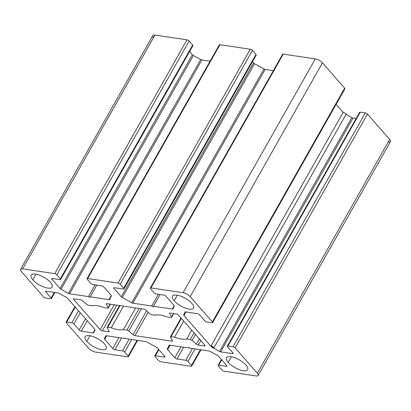 <?xml version="1.0" encoding="UTF-8"?>
<svg xmlns="http://www.w3.org/2000/svg" width="411" height="411" viewBox="0 0 411 411"><rect width="100%" height="100%" fill="white"/><g stroke="black" fill="none" stroke-linecap="round" stroke-linejoin="round"><path stroke-width="0.62" d="M359.805 112.943A1.731 0.637 29.5 0 1 360.236 112.182L365.302 112.933A1.731 0.637 29.5 0 1 367.444 114.119L389.643 139.427A5.775 2.117 29.5 0 1 388.344 142.129M153.498 37.607A5.775 2.117 29.5 0 1 154.937 35.063L187.015 39.831A1.731 0.637 29.5 0 1 189.158 41.018L192.661 45.01A1.731 0.637 29.5 0 1 192.271 45.821M189.584 51.545L192.394 54.745A1.731 0.637 -150.5 0 0 193.381 55.506L200.696 59.559A1.731 0.637 -150.5 0 0 201.852 59.985L210.062 61.203L201.852 59.985L69.567 293.793L88.457 296.598L95.105 284.849L88.457 296.598L69.567 293.793L201.852 59.985A1.731 0.637 29.5 0 1 200.696 59.559L68.416 293.367A1.731 0.637 -150.5 0 0 69.567 293.793A1.731 0.637 29.5 0 1 68.416 293.367L200.696 59.559L193.381 55.506L61.1 289.318L68.416 293.367L61.1 289.318L193.381 55.506A1.731 0.637 29.5 0 1 192.394 54.745L60.109 288.553A1.731 0.637 -150.5 0 0 61.1 289.318A1.731 0.637 29.5 0 1 60.109 288.553L192.394 54.745L189.584 51.545M219.505 45.482A1.731 0.637 29.5 0 1 219.936 44.722L250.325 49.233A1.731 0.637 29.5 0 1 252.467 50.419L255.971 54.416A1.731 0.637 29.5 0 1 255.58 55.228M252.462 61.712L253.561 62.965A1.731 0.637 -150.5 0 0 254.553 63.726L264.006 68.966A1.731 0.637 -150.5 0 0 265.162 69.392L273.372 70.61L265.162 69.392L132.876 303.2L151.767 306.005L158.415 294.255L151.767 306.005L132.876 303.2L265.162 69.392A1.731 0.637 29.5 0 1 264.006 68.966L131.726 302.773A1.731 0.637 -150.5 0 0 132.876 303.2A1.731 0.637 29.5 0 1 131.726 302.773L264.006 68.966L254.553 63.726L122.267 297.533L131.726 302.773L122.267 297.533L254.553 63.726A1.731 0.637 29.5 0 1 253.561 62.965L121.276 296.773A1.731 0.637 -150.5 0 0 122.267 297.533A1.731 0.637 29.5 0 1 121.276 296.773L253.561 62.965L252.462 61.712M282.814 54.889A1.731 0.637 29.5 0 1 283.246 54.124L315.324 58.891A5.775 2.117 29.5 0 1 322.465 62.847L344.665 88.149A1.731 0.637 29.5 0 1 344.274 88.961M336.116 104.348L343.17 112.388L336.116 104.348M212.621 322.625L344.906 88.817A1.731 0.637 -150.5 0 0 344.665 88.149L212.379 321.962A1.731 0.637 29.5 0 1 212.621 322.625A1.731 0.637 29.5 0 1 211.989 322.769L206.923 322.019A1.731 0.637 29.5 0 1 204.781 320.832L199.525 314.836A1.731 0.637 -150.5 0 0 197.383 313.65L185.669 311.913A1.731 0.637 -150.5 0 0 185.037 312.057A1.731 0.637 -150.5 0 0 185.027 312.072L183.696 314.836A1.731 0.637 -150.5 0 0 183.948 315.489L185.947 311.954L183.948 315.489L211.259 346.627L214.033 347.665L211.018 345.959L211.259 346.627L211.716 345.826L211.259 346.627A1.731 0.637 -150.5 0 0 212.251 347.387L212.877 346.283L212.251 347.387L219.566 351.441L351.847 117.628L219.566 351.441A1.731 0.637 -150.5 0 0 220.717 351.862L353.003 118.055A1.731 0.637 29.5 0 1 351.847 117.628L346.011 114.397L351.847 117.628A1.731 0.637 -150.5 0 0 353.003 118.055L356.106 118.517L353.003 118.055L220.717 351.862L232.436 353.604A1.731 0.637 -150.5 0 0 233.068 353.46A1.731 0.637 -150.5 0 0 232.821 352.792L227.566 346.802A1.731 0.637 29.5 0 1 227.324 346.134A1.731 0.637 29.5 0 1 227.956 345.99L233.022 346.74A1.731 0.637 29.5 0 1 235.164 347.932L257.363 373.234L389.643 139.427L367.444 114.119L235.164 347.932L367.444 114.119A1.731 0.637 -150.5 0 0 365.302 112.933L233.022 346.74L365.302 112.933L360.236 112.182L227.956 345.99L360.236 112.182A1.731 0.637 -150.5 0 0 359.61 112.326L227.324 346.134M104.543 344.017A12.125 4.444 -150.5 0 0 93.533 336.794A12.125 4.444 -150.5 0 0 85.128 336.727A12.125 4.444 -150.5 0 0 86.819 341.382L89.988 335.782L86.819 341.382A12.125 4.444 29.5 0 1 89.547 335.71A12.125 4.444 29.5 0 1 104.543 344.017A12.125 4.444 29.5 0 1 101.815 349.689A12.125 4.444 29.5 0 1 86.819 341.382A12.125 4.444 -150.5 0 0 97.828 348.605A12.125 4.444 -150.5 0 0 106.233 348.672A12.125 4.444 -150.5 0 0 104.543 344.017M50.507 282.419A12.125 4.444 -150.5 0 0 39.497 275.195A12.125 4.444 -150.5 0 0 31.092 275.134A12.125 4.444 -150.5 0 0 32.782 279.788L35.952 274.183L32.782 279.788A12.125 4.444 29.5 0 1 35.51 274.111A12.125 4.444 29.5 0 1 50.507 282.419A12.125 4.444 29.5 0 1 47.779 288.096A12.125 4.444 29.5 0 1 32.782 279.788A12.125 4.444 -150.5 0 0 43.792 287.012A12.125 4.444 -150.5 0 0 52.197 287.073A12.125 4.444 -150.5 0 0 50.507 282.419M204.837 345.163L178.549 315.196L204.837 345.163A1.731 0.637 29.5 0 1 204.447 345.975L198.251 345.05A1.731 0.637 29.5 0 1 196.381 344.13L192.107 340.442A1.731 0.637 -150.5 0 0 190.231 339.517L186.728 338.998A20.786 7.619 29.5 0 1 174.583 337.19L171.074 336.671A1.731 0.637 -150.5 0 0 170.498 337.231L172.389 340.565A1.731 0.637 29.5 0 1 171.813 341.125L134.942 335.648A1.731 0.637 29.5 0 1 133.072 334.724L128.797 331.035A1.731 0.637 -150.5 0 0 126.922 330.11L123.413 329.591A20.786 7.619 29.5 0 1 111.268 327.788L107.764 327.264A1.731 0.637 -150.5 0 0 107.189 327.824L109.079 331.158A1.731 0.637 29.5 0 1 108.504 331.718L102.308 330.798A1.731 0.637 29.5 0 1 100.166 329.612L73.877 299.645A1.731 0.637 29.5 0 1 74.268 298.838L80.464 299.758A1.731 0.637 29.5 0 1 82.339 300.677L86.613 304.371A1.731 0.637 -150.5 0 0 88.483 305.291L91.992 305.815A20.786 7.619 29.5 0 1 104.137 307.618L107.646 308.137A1.731 0.637 -150.5 0 0 108.216 307.577L106.331 304.243A1.731 0.637 29.5 0 1 106.901 303.683L143.773 309.159A1.731 0.637 29.5 0 1 145.648 310.084L149.923 313.773A1.731 0.637 -150.5 0 0 151.793 314.698L155.301 315.216A20.786 7.619 29.5 0 1 167.447 317.02L170.955 317.544A1.731 0.637 -150.5 0 0 171.526 316.984L169.64 313.65A1.731 0.637 29.5 0 1 170.211 313.09L176.406 314.009A1.731 0.637 29.5 0 1 178.549 315.196A1.731 0.637 -150.5 0 0 176.406 314.009L170.211 313.09A1.731 0.637 -150.5 0 0 169.584 313.233A1.731 0.637 -150.5 0 0 169.64 313.65L171.526 316.984A1.731 0.637 29.5 0 1 171.587 317.395A1.731 0.637 29.5 0 1 170.955 317.544L167.447 317.02A20.786 7.619 -150.5 0 0 155.301 315.216L151.793 314.698A1.731 0.637 29.5 0 1 149.923 313.773L145.648 310.084A1.731 0.637 -150.5 0 0 143.773 309.159L106.901 303.683A1.731 0.637 -150.5 0 0 106.269 303.832A1.731 0.637 -150.5 0 0 106.331 304.243L108.216 307.577A1.731 0.637 29.5 0 1 108.278 307.993A1.731 0.637 29.5 0 1 107.646 308.137L104.137 307.618A20.786 7.619 -150.5 0 0 91.992 305.815L88.483 305.291A1.731 0.637 29.5 0 1 86.613 304.371L82.339 300.677A1.731 0.637 -150.5 0 0 80.464 299.758L74.268 298.838A1.731 0.637 -150.5 0 0 73.636 298.982A1.731 0.637 -150.5 0 0 73.877 299.645L100.166 329.612A1.731 0.637 -150.5 0 0 102.308 330.798L108.504 331.718A1.731 0.637 -150.5 0 0 109.136 331.574A1.731 0.637 -150.5 0 0 109.079 331.158L107.189 327.824A1.731 0.637 29.5 0 1 107.132 327.413A1.731 0.637 29.5 0 1 107.764 327.264L111.268 327.788A20.786 7.619 -150.5 0 0 123.413 329.591L126.922 330.11A1.731 0.637 29.5 0 1 128.797 331.035L133.072 334.724A1.731 0.637 -150.5 0 0 134.942 335.648L171.813 341.125A1.731 0.637 -150.5 0 0 172.445 340.981A1.731 0.637 -150.5 0 0 172.389 340.565L170.498 337.231A1.731 0.637 29.5 0 1 170.442 336.815A1.731 0.637 29.5 0 1 171.074 336.671L174.583 337.19A20.786 7.619 -150.5 0 0 186.728 338.998L190.231 339.517A1.731 0.637 29.5 0 1 192.107 340.442L196.381 344.13A1.731 0.637 -150.5 0 0 198.251 345.05L204.447 345.975L204.878 345.209L204.447 345.975A1.731 0.637 -150.5 0 0 205.079 345.826A1.731 0.637 -150.5 0 0 204.837 345.163M232.867 352.844L232.436 353.604L232.867 352.844M211.018 345.959L343.303 112.152L346.319 113.857L214.033 347.665M344.665 88.149L322.465 62.847L190.18 296.655L212.379 321.962L344.665 88.149M322.465 62.847A5.775 2.117 -150.5 0 0 315.324 58.891L183.039 292.699A5.775 2.117 29.5 0 1 190.18 296.655L322.465 62.847M315.324 58.891L283.246 54.124L150.96 287.936L183.039 292.699L315.324 58.891M283.246 54.124A1.731 0.637 -150.5 0 0 282.614 54.273L150.334 288.08A1.731 0.637 29.5 0 1 150.96 287.936L283.246 54.124M258.17 375.449A5.775 2.117 29.5 0 1 256.063 375.937A5.775 2.117 -150.5 0 0 257.363 373.234A5.775 2.117 29.5 0 1 258.17 375.449L390.45 141.641A5.775 2.117 -150.5 0 0 389.643 139.427L257.363 373.234L235.164 347.932A1.731 0.637 -150.5 0 0 233.022 346.74L227.956 345.99A1.731 0.637 -150.5 0 0 227.566 346.802L232.821 352.792A1.731 0.637 29.5 0 1 232.436 353.604L220.717 351.862A1.731 0.637 29.5 0 1 219.566 351.441L212.251 347.387A1.731 0.637 29.5 0 1 211.259 346.627L183.948 315.489A1.731 0.637 29.5 0 1 183.696 314.836L185.027 312.072A1.731 0.637 29.5 0 1 185.669 311.913L197.383 313.65A1.731 0.637 29.5 0 1 199.525 314.836L204.781 320.832A1.731 0.637 -150.5 0 0 206.923 322.019L211.989 322.769A1.731 0.637 -150.5 0 0 212.379 321.962L190.18 296.655A5.775 2.117 -150.5 0 0 183.039 292.699L150.96 287.936A1.731 0.637 -150.5 0 0 150.575 288.743L154.079 292.74A1.731 0.637 -150.5 0 0 156.221 293.927L163.819 295.057A1.731 0.637 29.5 0 1 165.962 296.244L174.069 305.486A1.731 0.637 29.5 0 1 174.315 306.133L172.985 308.902A1.731 0.637 29.5 0 1 172.348 309.062L153.457 306.257L160.105 294.502L153.457 306.257L172.348 309.062L174.238 305.717L172.348 309.062A1.731 0.637 -150.5 0 0 172.98 308.918A1.731 0.637 -150.5 0 0 172.985 308.902L174.315 306.133A1.731 0.637 -150.5 0 0 174.069 305.486L165.962 296.244A1.731 0.637 -150.5 0 0 163.819 295.057L156.221 293.927A1.731 0.637 29.5 0 1 154.079 292.74L150.575 288.743A1.731 0.637 29.5 0 1 150.334 288.08M114.499 287.731L114.047 288.532L121.276 296.773L114.047 288.532L114.499 287.731M114.438 287.721A1.731 0.637 -150.5 0 0 113.806 287.864A1.731 0.637 -150.5 0 0 114.047 288.532A1.731 0.637 29.5 0 1 114.438 287.721L123.3 289.036L114.438 287.721M123.932 288.892L256.212 55.084A1.731 0.637 -150.5 0 0 255.971 54.416L123.69 288.224A1.731 0.637 29.5 0 1 123.932 288.892A1.731 0.637 29.5 0 1 123.3 289.036A1.731 0.637 -150.5 0 0 123.69 288.224L255.971 54.416L252.467 50.419L120.182 284.232L123.69 288.224L120.182 284.232L252.467 50.419A1.731 0.637 -150.5 0 0 250.325 49.233L118.039 283.045A1.731 0.637 29.5 0 1 120.182 284.232A1.731 0.637 -150.5 0 0 118.039 283.045L250.325 49.233L219.936 44.722L87.651 278.53L118.039 283.045L87.651 278.53L219.936 44.722A1.731 0.637 -150.5 0 0 219.304 44.866L87.019 278.673A1.731 0.637 29.5 0 1 87.651 278.53A1.731 0.637 -150.5 0 0 87.26 279.341A1.731 0.637 29.5 0 1 87.019 278.673M90.769 283.333L87.26 279.341L90.769 283.333A1.731 0.637 -150.5 0 0 92.912 284.52A1.731 0.637 29.5 0 1 90.769 283.333M101.774 285.84L92.912 284.52L101.774 285.84A1.731 0.637 29.5 0 1 103.916 287.027A1.731 0.637 -150.5 0 0 101.774 285.84M111.15 295.268L103.916 287.027L111.15 295.268A1.731 0.637 29.5 0 1 111.396 295.92A1.731 0.637 -150.5 0 0 111.15 295.268M109.675 299.501L111.396 295.92L109.675 299.501A1.731 0.637 29.5 0 1 109.038 299.66A1.731 0.637 -150.5 0 0 109.67 299.511A1.731 0.637 -150.5 0 0 109.675 299.501M111.355 295.56L109.038 299.66L111.355 295.56M96.796 285.1L90.148 296.85L109.038 299.66L90.148 296.85L96.796 285.1M52.454 278.514L52.002 279.316L60.109 288.553L52.002 279.316L52.454 278.514M52.392 278.504A1.731 0.637 -150.5 0 0 51.76 278.648A1.731 0.637 -150.5 0 0 52.002 279.316A1.731 0.637 29.5 0 1 52.392 278.504L59.991 279.629L52.392 278.504M60.623 279.485L192.903 45.678A1.731 0.637 -150.5 0 0 192.661 45.01L60.381 278.822A1.731 0.637 29.5 0 1 60.623 279.485A1.731 0.637 29.5 0 1 59.991 279.629A1.731 0.637 -150.5 0 0 60.381 278.822L192.661 45.01L189.158 41.018L56.872 274.825L60.381 278.822L56.872 274.825L189.158 41.018A1.731 0.637 -150.5 0 0 187.015 39.831L54.73 273.639A1.731 0.637 29.5 0 1 56.872 274.825A1.731 0.637 -150.5 0 0 54.73 273.639L187.015 39.831L154.937 35.063L22.656 268.871L54.73 273.639L22.656 268.871L154.937 35.063A5.775 2.117 -150.5 0 0 152.83 35.552L20.55 269.359A5.775 2.117 29.5 0 1 22.656 268.871A5.775 2.117 -150.5 0 0 21.357 271.573A5.775 2.117 29.5 0 1 20.55 269.359M43.556 296.881L21.357 271.573L43.556 296.881A1.731 0.637 -150.5 0 0 45.698 298.067A1.731 0.637 29.5 0 1 43.556 296.881M50.764 298.818L45.698 298.067L50.764 298.818A1.731 0.637 -150.5 0 0 51.149 298.006A1.731 0.637 29.5 0 1 51.39 298.674A1.731 0.637 29.5 0 1 50.764 298.818M54.324 292.401L51.149 298.006L54.324 292.401M46.345 291.214L45.893 292.016L51.149 298.006L45.893 292.016L46.345 291.214M46.284 291.204A1.731 0.637 -150.5 0 0 45.652 291.348A1.731 0.637 -150.5 0 0 45.893 292.016A1.731 0.637 29.5 0 1 46.284 291.204L57.997 292.945L46.284 291.204M59.153 293.372A1.731 0.637 -150.5 0 0 57.997 292.945A1.731 0.637 29.5 0 1 59.153 293.372L66.464 297.42L59.153 293.372M67.455 298.186A1.731 0.637 -150.5 0 0 66.464 297.42A1.731 0.637 29.5 0 1 67.455 298.186L94.771 329.319L67.455 298.186M95.018 329.971A1.731 0.637 -150.5 0 0 94.771 329.319A1.731 0.637 29.5 0 1 95.018 329.971L93.687 332.74L95.018 329.971M94.941 329.55L93.05 332.9A1.731 0.637 -150.5 0 0 93.682 332.751A1.731 0.637 -150.5 0 0 93.687 332.74A1.731 0.637 29.5 0 1 93.05 332.9L94.941 329.55M87.235 320.729L81.337 331.158L93.05 332.9L81.337 331.158L87.235 320.729M85.524 318.777L79.195 329.971A1.731 0.637 -150.5 0 0 81.337 331.158A1.731 0.637 29.5 0 1 79.195 329.971L85.524 318.777M80.268 312.786L73.934 323.976L79.195 329.971L73.934 323.976L80.268 312.786M78.558 310.834L71.791 322.789A1.731 0.637 29.5 0 1 73.934 323.976A1.731 0.637 -150.5 0 0 71.791 322.789L78.558 310.834M75.218 307.032L66.726 322.039L71.791 322.789L66.726 322.039L75.218 307.032M66.335 322.851A1.731 0.637 29.5 0 1 66.094 322.183A1.731 0.637 29.5 0 1 66.726 322.039A1.731 0.637 -150.5 0 0 66.335 322.851L88.535 348.153L66.335 322.851M95.676 352.109A5.775 2.117 29.5 0 1 88.535 348.153A5.775 2.117 -150.5 0 0 95.676 352.109L127.754 356.876L95.676 352.109M137.063 340.303L128.145 356.065A1.731 0.637 29.5 0 1 128.386 356.727A1.731 0.637 29.5 0 1 127.754 356.876A1.731 0.637 -150.5 0 0 128.145 356.065L137.063 340.303M131.741 339.517L124.641 352.068L128.145 356.065L124.641 352.068L131.741 339.517M129.146 339.132L122.499 350.881A1.731 0.637 29.5 0 1 124.641 352.068A1.731 0.637 -150.5 0 0 122.499 350.881L129.146 339.132M121.548 338.001L114.9 349.751L122.499 350.881L114.9 349.751L121.548 338.001M118.954 337.616L112.758 348.564A1.731 0.637 -150.5 0 0 114.9 349.751A1.731 0.637 29.5 0 1 112.758 348.564L118.954 337.616M106.649 335.787L104.651 339.327L112.758 348.564L104.651 339.327L106.649 335.787M106.064 335.73L104.399 338.674A1.731 0.637 -150.5 0 0 104.651 339.327A1.731 0.637 29.5 0 1 104.399 338.674L106.064 335.73M105.745 335.879L104.399 338.674L105.745 335.879M106.372 335.746A1.731 0.637 -150.5 0 0 105.74 335.89A1.731 0.637 -150.5 0 0 105.735 335.905A1.731 0.637 29.5 0 1 106.372 335.746L125.263 338.551L106.372 335.746M125.555 338.032L125.263 338.551L125.519 338.012L126.948 338.803L145.838 341.608L126.948 338.803M146.994 342.034A1.731 0.637 -150.5 0 0 145.838 341.608A1.731 0.637 29.5 0 1 146.994 342.034L156.447 347.274L146.994 342.034M157.439 348.035A1.731 0.637 -150.5 0 0 156.447 347.274A1.731 0.637 29.5 0 1 157.439 348.035L164.672 356.28L157.439 348.035M164.713 356.327L164.282 357.087A1.731 0.637 -150.5 0 0 164.914 356.943A1.731 0.637 -150.5 0 0 164.672 356.28A1.731 0.637 29.5 0 1 164.282 357.087L164.713 356.327M158.872 349.669L155.42 355.772L164.282 357.087L155.42 355.772L158.872 349.669M155.029 356.584A1.731 0.637 29.5 0 1 154.788 355.916A1.731 0.637 29.5 0 1 155.42 355.772A1.731 0.637 -150.5 0 0 155.029 356.584L158.533 360.581L155.029 356.584M160.675 361.767A1.731 0.637 29.5 0 1 158.533 360.581A1.731 0.637 -150.5 0 0 160.675 361.767L191.064 366.278L160.675 361.767M200.373 349.71L191.454 365.471A1.731 0.637 29.5 0 1 191.696 366.134A1.731 0.637 29.5 0 1 191.064 366.278A1.731 0.637 -150.5 0 0 191.454 365.471L200.373 349.71M195.05 348.918L187.95 361.475L191.454 365.471L187.95 361.475L195.05 348.918M192.456 348.533L185.808 360.288A1.731 0.637 29.5 0 1 187.95 361.475A1.731 0.637 -150.5 0 0 185.808 360.288L192.456 348.533M183.594 347.218L176.946 358.973L185.808 360.288L176.946 358.973L183.594 347.218M180.999 346.833L174.803 357.781A1.731 0.637 -150.5 0 0 176.946 358.973A1.731 0.637 29.5 0 1 174.803 357.781L180.999 346.833M170.026 345.204L167.57 349.54L174.803 357.781L167.57 349.54L170.026 345.204M169.445 345.132L167.323 348.888A1.731 0.637 -150.5 0 0 167.57 349.54A1.731 0.637 29.5 0 1 167.323 348.888L169.445 345.132M169.06 345.281L167.323 348.888L169.06 345.281A1.731 0.637 -150.5 0 0 169.044 345.312A1.731 0.637 29.5 0 1 169.681 345.153A1.731 0.637 -150.5 0 0 169.049 345.297M188.865 347.434L188.572 347.958L169.681 345.153L188.572 347.958L188.829 347.418L190.257 348.209L209.148 351.015L190.257 348.209M210.304 351.441A1.731 0.637 -150.5 0 0 209.148 351.015A1.731 0.637 29.5 0 1 210.304 351.441L217.619 355.494L210.304 351.441M218.606 356.255A1.731 0.637 -150.5 0 0 217.619 355.494A1.731 0.637 29.5 0 1 218.606 356.255L226.713 365.497L218.606 356.255M226.754 365.543L226.327 366.304A1.731 0.637 -150.5 0 0 226.954 366.16A1.731 0.637 -150.5 0 0 226.713 365.497A1.731 0.637 29.5 0 1 226.327 366.304L226.754 365.543M221.75 359.836L218.729 365.179L226.327 366.304L218.729 365.179L221.75 359.836M218.339 365.99A1.731 0.637 29.5 0 1 218.097 365.322A1.731 0.637 29.5 0 1 218.729 365.179A1.731 0.637 -150.5 0 0 218.339 365.99L221.842 369.982L218.339 365.99M223.985 371.169A1.731 0.637 29.5 0 1 221.842 369.982A1.731 0.637 -150.5 0 0 223.985 371.169L256.063 375.937L223.985 371.169M245.937 365.019A12.125 4.444 -150.5 0 0 234.928 357.796A12.125 4.444 -150.5 0 0 226.518 357.734A12.125 4.444 -150.5 0 0 228.208 362.389L231.378 356.784L228.208 362.389A12.125 4.444 29.5 0 1 230.941 356.712A12.125 4.444 29.5 0 1 245.937 365.019A12.125 4.444 29.5 0 1 243.209 370.696A12.125 4.444 29.5 0 1 228.208 362.389A12.125 4.444 -150.5 0 0 239.217 369.612A12.125 4.444 -150.5 0 0 247.628 369.674A12.125 4.444 -150.5 0 0 245.937 365.019M191.901 303.426A12.125 4.444 -150.5 0 0 180.891 296.203A12.125 4.444 -150.5 0 0 172.481 296.136A12.125 4.444 -150.5 0 0 174.172 300.79L177.341 295.19L174.172 300.79A12.125 4.444 29.5 0 1 176.9 295.119A12.125 4.444 29.5 0 1 191.901 303.426A12.125 4.444 29.5 0 1 189.168 309.103A12.125 4.444 29.5 0 1 174.172 300.79A12.125 4.444 -150.5 0 0 185.181 308.019A12.125 4.444 -150.5 0 0 193.591 308.08A12.125 4.444 -150.5 0 0 191.901 303.426M153.457 306.257L153.195 306.796L151.767 306.005M90.148 296.85L89.886 297.394L88.457 296.598M200.799 340.555L198.251 345.05L200.799 340.555M199.34 338.895L196.381 344.13L199.34 338.895M195.472 334.487L192.107 340.442L195.472 334.487M194.018 332.828L190.231 339.517L194.018 332.828M191.706 330.192L186.728 338.998L191.706 330.192M183.702 321.068L174.583 337.19L183.702 321.068M181.39 318.433L171.074 336.671L181.39 318.433M172.26 340.339L171.813 341.125L172.26 340.339M148.171 312.262L134.942 335.648L148.171 312.262M146.563 310.875L133.072 334.724L146.563 310.875M141.374 308.805L128.797 331.035L141.374 308.805M139.165 308.476L126.922 330.11L139.165 308.476M135.656 307.957L123.413 329.591L135.656 307.957M123.511 306.154L111.268 327.788L123.511 306.154M120.002 305.63L107.764 327.264L120.002 305.63M108.951 330.932L108.504 331.718L108.951 330.932M116.816 305.157L102.308 330.798L116.816 305.157M114.222 304.772L100.166 329.612L114.222 304.772M74.334 298.843L73.877 299.645L74.334 298.843M110.148 304.166L108.216 307.577L110.148 304.166M106.654 303.667L106.331 304.243L106.654 303.667M173.457 313.572L171.526 316.984L173.457 313.572M169.964 313.074L169.64 313.65L169.964 313.074M54.894 292.483L51.39 298.674M74.884 306.652L66.094 322.183M137.628 340.39L128.386 356.727M158.538 349.288L154.788 355.916M200.938 349.797L191.696 366.134M221.416 359.455L218.097 365.322M181.056 318.052L170.442 336.815M119.498 305.553L107.132 327.413M110.42 304.207L108.278 307.993M173.73 313.614L171.587 317.395"/></g></svg>
